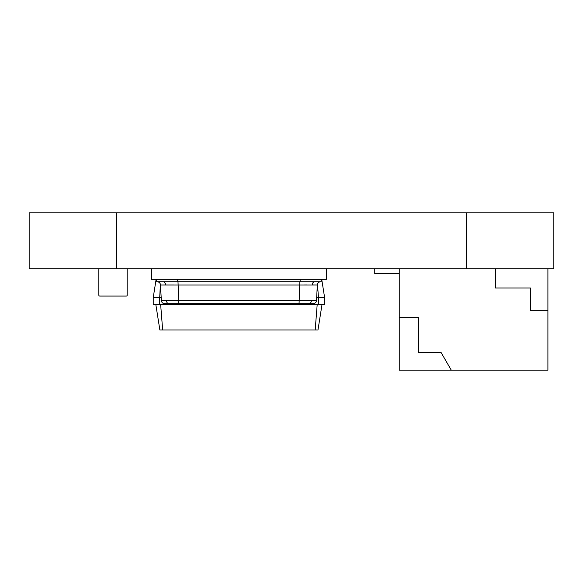 <?xml version="1.0" encoding="UTF-8"?>
<svg xmlns="http://www.w3.org/2000/svg" width="583" height="583" viewBox="0 0 583 583"><rect width="100%" height="100%" fill="white"/><g stroke="black" fill="none" stroke-linecap="round" stroke-linejoin="round"><path stroke-width="0.87" d="M553.85 212.802L553.85 268.778L553.85 212.802L29.15 212.802L29.15 268.778L29.15 212.802M553.85 268.778L29.15 268.778M99.729 268.778A0.874 0.874 0 0 0 98.855 269.652L98.855 295.187A0.874 0.874 0 0 0 99.729 296.062L126.314 296.062L99.729 296.062M126.314 268.778A0.874 0.874 0 0 1 127.189 269.652L127.189 295.187A0.874 0.874 0 0 1 126.314 296.062M127.189 269.652L127.189 295.187M98.855 269.652L98.855 295.187M156.127 279.272L153.22 297.636L161.178 297.636M160.398 284.293L159.341 304.632L324.622 304.632L324.622 297.636L321.714 279.272M317.444 284.293L318.5 297.636L324.622 297.636M316.664 297.636L318.5 297.636L318.5 304.632M155.843 304.632L159.866 329.993L317.983 329.993L321.998 304.632M153.22 297.636L153.22 304.632L159.341 304.632M160.653 304.632L162.664 329.993M317.188 304.632L315.184 329.993M164.413 303.736L164.413 304.632M313.428 303.736L313.428 304.632M180.154 303.758L180.154 304.632M297.687 303.758L297.687 304.632M208.838 303.758L208.838 304.632M269.003 303.758L269.003 304.632M224.579 303.758L224.579 304.632M253.262 303.758L253.262 304.632M451.3 370.198L441.207 352.708L418.47 352.708L418.47 317.728L399.231 317.728L399.231 370.198L547.896 370.198L547.896 268.778M495.426 268.778L495.426 287.995L530.406 287.995L530.406 310.732L547.896 310.732M399.231 317.728L399.231 268.778M399.231 273.653L374.745 273.653L374.745 268.778M177.99 281.72L178.792 300.442L316.518 300.442A3.498 3.498 0 0 1 313.027 303.758L164.821 303.758A3.498 3.498 0 0 1 161.331 300.442L160.522 285.036L161.331 300.442L178.792 300.442L178.792 303.758L172.459 303.758L178.792 303.758M320.818 281.72A3.498 3.498 0 0 0 317.327 285.036L160.522 285.036A3.498 3.498 0 0 0 157.024 281.72M326.371 268.778L326.371 279.272L151.471 279.272L151.471 268.778M156.718 279.272L156.718 281.72L321.124 281.72L321.124 279.272M304.049 285L306.68 284.978M312.175 284.956L312.218 284.956A3.498 2.47 -90 0 1 314.682 281.72M312.32 284.956L317.181 285.014M316.518 300.442L317.327 285.036L316.518 300.442M315.884 300.485L305.922 300.5M305.871 300.5L305.383 300.493M160.66 285.014L173.792 285M172.459 300.493L166.483 300.515M168.91 303.758A3.498 2.47 90 0 1 166.447 300.515L161.965 300.485M299.859 281.72L299.05 303.758M466.378 268.778L466.378 212.802M116.578 268.778L116.578 212.802M311.402 300.515A3.498 2.47 90 0 1 308.939 303.758M163.16 281.72A3.498 2.47 -90 0 1 165.63 284.956M300.136 281.72L300.136 279.272M177.706 281.72L177.706 279.272"/></g></svg>
